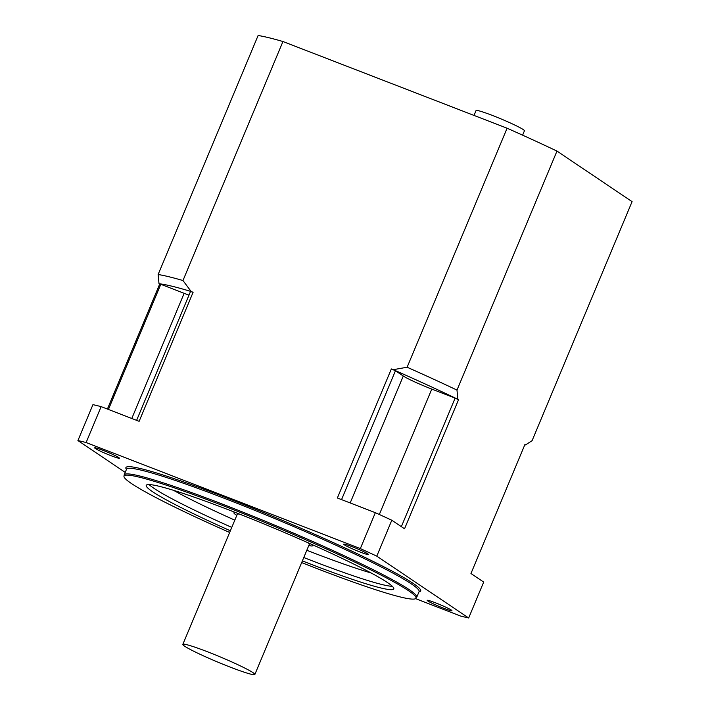 <?xml version="1.0" encoding="UTF-8"?>
<svg xmlns="http://www.w3.org/2000/svg" width="710" height="710" viewBox="0 0 710 710"><rect width="100%" height="100%" fill="white"/><g stroke="black" fill="none" stroke-linecap="round" stroke-linejoin="round"><path stroke-width="1.06" d="M474.023 115.419L476.055 110.556A26.226 1.926 22.7 0 1 492.554 115.499A26.226 1.926 22.7 0 1 524.433 130.8L522.604 135.166M125.217 472.39L77.922 440.555L92.939 404.647A231.735 17.031 22.7 0 1 101.139 406.635L139.124 421.323L193.102 292.28L191.185 291.535A206.122 15.15 -157.3 0 0 159.004 283.734L158.126 274.513L258.112 35.5A213.435 15.682 22.7 0 1 282.953 41.526L507.1 128.217A213.435 15.682 22.7 0 1 556.977 151.088L456.991 390.101L457.87 399.322A206.122 15.15 -157.3 0 0 393.269 369.688L407.114 367.23L507.1 128.217M159.004 283.734L159.652 284.169L107.405 409.058M415.581 598.636L460.471 616.005A231.735 17.031 -157.3 0 0 468.671 617.984L376.788 556.143L391.805 520.235L404.54 528.799L458.518 399.757L457.87 399.322M524.797 444.815A206.122 15.15 -157.3 0 0 525.586 444.904L524.938 444.469L470.961 573.511L483.688 582.076L468.671 617.984M525.586 444.904L532.101 440.653L632.077 201.64L556.977 151.088M376.788 556.143A231.735 17.031 -157.3 0 0 360.334 548.59L375.35 512.682L337.365 497.994L391.352 368.952L393.269 369.688M282.953 41.526L182.967 280.539L191.185 291.535M360.334 548.59L86.114 442.543L101.139 406.635M391.352 368.952A204.897 15.061 22.7 0 1 395.452 370.753L403.28 376.025A24.397 1.793 -157.3 0 0 431.778 389.089L455.119 398.124A204.897 15.061 22.7 0 1 458.518 399.757M159.652 284.169A204.897 15.061 22.7 0 1 160.806 284.293L184.147 293.319A24.397 1.793 -157.3 0 0 188.993 295.138M136.613 420.355L190.52 291.499A204.897 15.061 22.7 0 1 193.102 292.28M86.114 442.543A231.735 17.031 -157.3 0 0 77.922 440.555M110.964 455.669A13.419 0.985 -157.3 0 0 119.413 458.198A13.419 0.985 -157.3 0 0 107.414 452.11A13.419 0.985 -157.3 0 0 94.652 447.841A13.419 0.985 -157.3 0 0 110.964 455.669M427.81 600.979A13.419 0.985 -157.3 0 0 443.493 608.168A13.419 0.985 -157.3 0 0 451.933 610.698A13.419 0.985 -157.3 0 0 439.934 604.609A13.419 0.985 -157.3 0 0 427.18 600.349A13.419 0.985 -157.3 0 0 427.81 600.979M375.35 512.682A231.735 17.031 22.7 0 1 391.805 520.235M360.032 551.998A13.419 0.985 -157.3 0 0 368.481 554.528A13.419 0.985 -157.3 0 0 356.482 548.439A13.419 0.985 -157.3 0 0 343.729 544.171A13.419 0.985 -157.3 0 0 360.032 551.998M301.661 562.586A158.224 11.626 -157.3 0 0 316.403 568.355A158.224 11.626 -157.3 0 0 415.865 598.388A158.224 11.626 -157.3 0 0 274.495 526.403A158.224 11.626 -157.3 0 0 123.975 476.286A158.224 11.626 -157.3 0 0 229.649 532.465M230.359 530.769A134.163 9.86 22.7 0 1 146.242 485.356A134.163 9.86 22.7 0 1 230.67 510.641A134.163 9.86 22.7 0 1 393.775 588.901A134.163 9.86 22.7 0 1 302.371 560.891M123.975 476.286L124.143 475.043A158.552 11.653 22.7 0 1 124.206 474.812A158.552 11.653 22.7 0 1 274.974 525.258A158.552 11.653 22.7 0 1 416.752 597.19A158.552 11.653 22.7 0 1 416.637 597.394L415.865 598.388M341.554 499.618L395.452 370.753M401.354 526.66L455.119 398.124M108.444 409.457L160.806 284.293M308.806 545.502A42.689 3.133 -157.3 0 0 312.675 545.741A42.689 3.133 -157.3 0 0 311.45 544.286M235.809 512.647A42.689 3.133 -157.3 0 0 233.909 512.797A42.689 3.133 -157.3 0 0 236.794 515.38M254.846 674.5A39.032 2.867 -157.3 0 0 219.949 656.794A39.032 2.867 -157.3 0 0 182.834 644.378A39.032 2.867 -157.3 0 0 230.288 667.143A39.032 2.867 -157.3 0 0 254.846 674.5L309.303 544.33A39.032 2.867 -157.3 0 0 307.563 542.555M239.776 514.2A39.032 2.867 -157.3 0 0 237.291 514.209L182.834 644.378M158.126 274.513A213.435 15.682 22.7 0 1 182.967 280.539M407.114 367.23A213.435 15.682 22.7 0 1 456.991 390.101M126.46 469.416A159.777 11.742 22.7 0 1 277.823 518.442A159.777 11.742 22.7 0 1 419.006 591.794M419.122 591.51L419.095 591.581A158.552 11.653 -157.3 0 0 277.317 519.64A158.552 11.653 -157.3 0 0 126.549 469.203L124.206 474.812M173.559 490.335A126.841 9.319 -157.3 0 0 234.806 520.146M306.818 550.268A126.841 9.319 -157.3 0 0 371.046 572.943M392.346 586.327A134.163 9.86 22.7 0 1 303.782 557.528M231.771 527.397A134.163 9.86 22.7 0 1 149.082 484.566M350.181 502.955L403.28 376.025M379.326 514.493L431.778 389.089M131.785 418.483L184.147 293.319M419.095 591.581L416.752 597.19M234.238 512.025L233.909 512.797M312.995 544.978L312.675 545.741"/></g></svg>
